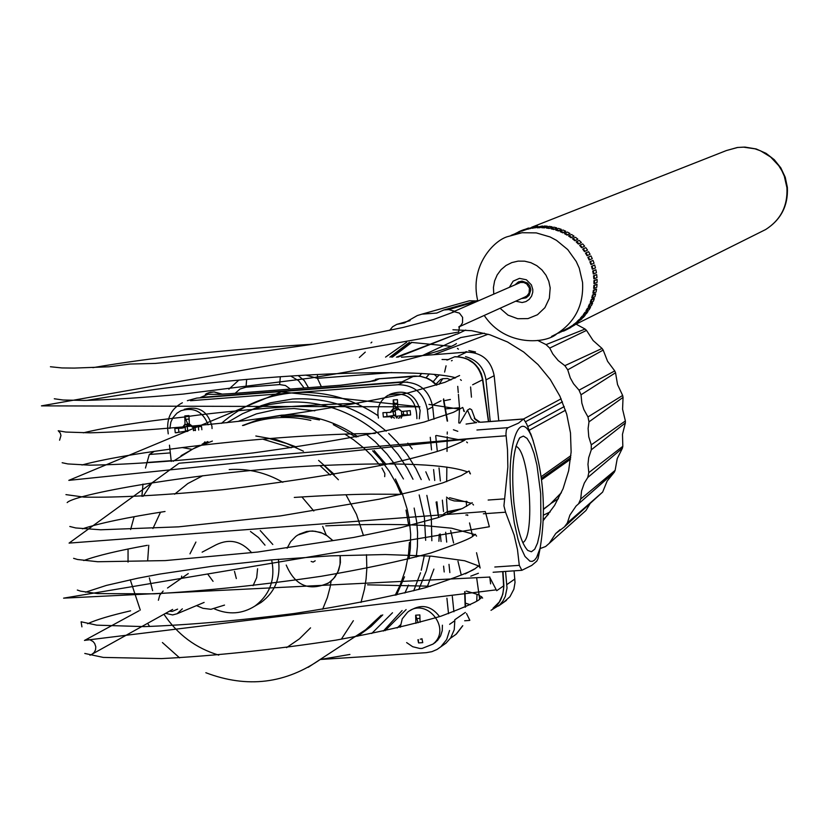 <?xml version="1.0" encoding="UTF-8"?>
<svg xmlns="http://www.w3.org/2000/svg" width="829" height="829" viewBox="0 0 829 829"><rect width="100%" height="100%" fill="white"/><g stroke="black" fill="none" stroke-linecap="round" stroke-linejoin="round"><path stroke-width="1.24" d="M518.633 281.819L515.244 284.637M521.451 298.585L525.98 297.88M525.089 296.937L527.099 295.735L529.057 293.093L529.451 288.14L526.747 283.932L523.762 282.482L520.477 282.471L452.271 312.232M50.424 366.75L61.947 367.941L74.247 368.086L108.982 366.791L130.153 364.035L155.303 363.423L205.799 358.418L259.601 351.879L312.813 344.242L361.745 335.942L403.008 327.486L433.64 319.466L454.385 311.756L459.421 313.103L462.613 317.362L462.509 322.823L460.872 325.424L458.738 326.989M84.465 640.444L87.47 639.553L89.978 639.822L92.993 641.47L94.672 643.491L95.791 646.786L95.553 649.781L94.216 652.402L92.123 654.154M177.613 609.128L172.245 611.408L169.489 611.18M182.339 608.838L177.116 613.74L172.639 614.931L165.593 613.346M158.38 600.248L159.8 595.098L163.147 591.056M207.644 574.01L213.063 581.336M177.116 613.74L204.121 602.424M224.524 605.097L210.908 609.305L202.939 608.31L196.504 605.616M181.458 578.31L181.644 576.082M234.493 571.378L236.338 578.569M202.121 552.176L216.089 544.808C229.498 538.363 241.363 541.016 251.705 552.767M257.581 568.756L256.679 577.678L253.052 585.709M195.913 542.052L189.976 553.834M214.576 608.963C228.752 614.973 242.182 614.03 254.845 606.113C269.964 594.745 275.57 579.326 271.643 559.865M265.011 545.171L258.472 537.503L250.472 531.482M256.814 604.963L260.99 602.517C275.187 591.999 280.969 577.595 278.357 559.295M272.803 544.477L260.223 530.55M322.657 609.222L327.362 597.554L330.056 587.346L331.113 581.067L327.559 583.616M299.114 534.259L306.595 531.493L312.616 530.985L320.616 532.425L326.232 535.037L322.678 526.363M384.687 476.654L384.863 473.597L381.982 468.095M269.301 438.541L286.772 443.567L303.435 451.214M324.015 465.442L338.387 479.753M197.53 446.81L212.369 441.08M334.253 474.364L318.595 460.406M296.43 447.018L276.513 439.702L255.829 436.002M199.281 445.391L181.054 455.691M243.508 425.443C265.156 416.904 287.601 415.225 310.844 420.396M344.905 434.137L353.413 439.691L364.024 448.178L371.371 455.308L380.221 465.722M221.436 423.37C242.141 405.35 266.296 395.143 293.901 392.749C324.015 390.739 352.035 398.366 377.962 415.63M407.816 443.132L412.22 448.872M425.816 471.805L429.412 480.084M436.106 502.063L438.531 517.244L436.935 501.814M439.235 534.301L438.904 541.306M433.909 569.077L427.111 587.212M400.428 624.89L397.091 627.999M349.921 654.444L320.357 659.48L426.241 652.682L431.857 651.677L437.07 649.449L446.023 643.138L450.707 637.864L454.24 629.708L454.82 620.703L449.619 624.31M449.556 630.475L446.676 639.542L440.779 646.848M440.261 533.99L441.049 541.513M443.598 566.124L444.199 571.958M446.914 598.206L448.52 613.678M442.541 645.594L446.023 643.138M171.261 461.452L169.468 445.152M168.235 433.868L167.738 429.349C167.033 417.06 171.914 408.21 182.38 402.78M433.981 419.215L432.717 406.935C429.443 390.77 419.795 382.49 403.775 382.086L196.784 398.086L187.354 400.697M190.504 400.718L398.324 384.687C414.407 385.091 424.096 393.412 427.391 409.64L428.386 419.287M430.251 437.297L431.557 449.909M433.598 469.566L434.728 480.478M453.898 611.771L452.313 596.393M449.846 572.59L448.997 564.362M446.696 542.114L445.681 532.259M443.536 511.566L442.354 500.136M440.375 480.986L439.018 467.929M437.204 450.375L435.691 435.712M154.349 451.349L149.303 454.479L145.458 468.043M505.545 571.419L507.016 588.051L505.275 596.476L502.913 601.015L499.669 604.932L491.006 610.331M465.556 356.625C477.224 359.941 484.032 367.693 485.991 379.869L490.24 421.474M493.027 608.31L494.872 606.901C500.198 603.129 503.193 596.051 503.887 585.678L502.996 571.596L503.887 585.668L502.799 594.341L499.338 601.958L493.276 608.02M502.82 594.248L503.866 585.72M488.633 421.598L482.779 379.288L481.317 373.692L478.665 368.522L474.965 364.097L466.986 358.926M141.925 496.364L142.225 491.96M142.961 484.063L141.966 496.364M474.437 568.953L465.287 573.865M467.763 515.472L467.629 514.892L465.888 515.037M460.727 509.255L447.411 512.208L447.619 514.446M461.888 508.726L447.349 511.648L447.411 512.208M466.592 506.332L466.261 501.607L454.095 500.903L449.929 499.576L446.51 497.151M493.131 572.259L521.845 570.311L519.296 565.347L517.483 549.637L514.156 535.088L505.566 512.208L503.928 505.845L507.845 467.059L507.514 449.732L505.939 434.002L506.364 429.774L507.721 427.837L518.498 423.132L523.627 418.966L526.716 424.127L533.265 440.914M466.085 424.075L476.685 422.572L474.312 421.774L471.276 418.883L467.494 410.137L459.846 423.194M521.845 570.311L531.783 565.399L536.777 561.15L538.104 558.518L540.384 547.078M478.903 422.334L474.261 418.262M475.266 419.495L471.639 409.744L469.805 408.728L467.494 410.137M523.472 419.059L482.032 422.168M511.617 503.617L514.291 522.809L518.052 539.43L520.249 546.311L525.016 556.477L529.928 561.192L532.301 561.378L534.55 560.114L536.632 557.44L540.125 548.114C546.238 511.472 543.72 475.141 532.57 439.121C519.721 403.847 505.234 446.613 511.617 503.617M513.856 502.219C516.778 527.648 521.431 543.731 527.804 550.466L531.42 551.751L534.736 549.212L537.524 543.057L539.627 533.7L540.891 521.773L540.674 493.452L536.964 465.266L534.063 453.494L530.684 444.323L527.057 438.396L523.4 436.095L519.98 437.619C513.255 447.774 511.213 469.307 513.856 502.219M515.887 446.365C529.327 449.836 535.575 537.244 522.757 542.601M446.945 360.118L454.686 356.771C469.763 357.061 479.038 364.729 482.54 379.775L484.882 394.086M458.406 394.314L459.535 407.764L458.779 422.966M481.234 597.792L479.483 597.916L479.587 599.191M462.665 625.76L456.012 634.34L452.53 636.796M434.241 374.345L437.111 377.05L439.308 374.874M446.064 365.817L444.613 372.086M447.308 419.629L443.65 398.873M447.328 419.764L447.183 421.059M414.728 376.014L421.153 376.459L426.251 377.983L431.007 380.49L436.468 385.174M369.796 381.558L379.267 378.749L414.168 376.045L401.92 381.879L200.504 397.443L208.006 394.283L205.312 394.303L210.514 394.231M214.524 392.096L221.851 394.2M206.587 393.537L210.462 392.2M304.077 387.982L298.502 380.656L290.72 376.045M219.82 394.355L208.006 394.283M231.488 393.651L340.553 385.216L370.418 381.527M341.133 385.164L231.177 393.62M372.366 381.133L340.553 385.216M379.547 378.677L374.967 380.76L371.63 381.257M305.808 375.102L317.445 378.335L317.445 374.47M450.396 399.454L443.992 400.78M435.981 384.128L440.448 379.599L442.655 378.708L447.328 378.49L450.976 379.931M439.028 384.355L442.8 378.666M298.171 375.568L304.316 380.615L308.44 387.64M476.996 594.341L476.748 601.191M470.426 604.755L465.37 603.139M407.713 382.086L401.464 382.273M514.073 570.839L515.027 582.466L513.866 589.222L509.959 596.714L503.162 602.714M401.423 357.226L466.644 352.118C481.908 352.47 491.089 360.335 494.177 375.703L498.778 420.831M422.417 355.579L460.468 337.735M460.416 337.641L484.416 333.206M397.775 357.175L456.478 334.16M488.126 334.222L433.764 354.698M529.306 430.178L565.502 410.22M570.891 455.639L541.254 476.634M458.261 356.107L466.644 352.118L465.701 351.859M472.292 351.631L470.737 351.154M473.856 352.615L475.494 351.952L473.95 352.636M400.241 355.672L403.692 354.304M403.682 354.252L404.915 353.828M475.494 351.952L468.831 350.594M470.758 351.102L472.364 351.6L470.986 352.159M467.577 352.056L466.105 351.641M465.691 351.807L466.748 352.107M477.659 300.492L443.867 309.973L436.779 313.061L421.909 314.16L469.401 300.782L476.115 300.927M576.082 324.139L585.087 329.051L546.062 344.605L537.627 340.377M586.528 330.408L593.098 340.512L602.051 348.449L564.86 365.672L558.207 360.563L552.86 354.056L549.72 348.076L586.528 330.408L585.087 329.051M603.18 350.076L607.564 361.278L614.755 370.915L579.036 390.148L573.544 383.765L570.259 377.858L567.741 369.817L603.18 350.076L602.051 348.449M615.543 372.739L617.532 384.532L622.641 395.443L587.968 416.935L583.875 409.567L581.854 403.143L581.025 394.791L615.543 372.739L614.755 370.915M623.045 397.381L622.579 409.246L625.377 420.956L591.274 444.852L588.756 436.821L588.113 428.479L588.984 421.868L623.045 397.381L622.641 395.443M625.367 422.914L622.475 434.323L622.828 446.303L588.808 472.634L587.968 464.313L588.683 457.701L591.264 449.846L625.367 422.914L625.377 420.956M622.413 448.209L617.222 458.644L615.128 470.364L580.694 499.068L581.575 490.82L584.321 483.058L587.771 477.483L622.413 448.209L622.828 446.303M614.341 472.126L607.17 480.996L602.642 492.084L567.316 522.985L569.906 515.089L576.082 506.022L614.341 472.126L615.128 470.364M589.802 504.125L585.927 510.519L549.275 543.337L555.71 533.544L564.414 526.902L602.642 492.084M540.031 548.622L545.617 546.518L549.275 543.337M564.414 526.902L567.316 522.985M578.683 503.555L580.694 499.068M587.771 477.483L588.808 472.634M591.264 449.846L591.274 444.852M588.984 421.868L587.968 416.935M581.025 394.791L579.036 390.148M567.741 369.817L564.86 365.672M549.72 348.076L546.062 344.605M454.603 311.217L448.727 309.58L477.815 301.041C469.121 265.912 494.322 239.747 508.353 236.431M448.727 309.58L443.867 309.973M421.909 314.16L417.267 315.58L404.355 322.978L396.822 324.357L410.096 320.626M396.822 324.357L392.614 326.74L389.62 330.429M371.869 342.108L370.967 342.937M365.278 352.107L359.34 357.496M385.547 357.123L406.656 342.242M452.945 329.766L471.597 330.688L489.939 334.781L507.462 341.952L523.659 351.993L538.062 364.615L550.259 379.475L559.896 396.138L566.704 414.127L570.487 432.914L571.129 451.981L568.632 470.768L563.057 488.747L554.58 505.41L543.461 520.27M389.899 357.123L409.443 342.325M411.858 342.398L392.386 357.133M411.485 342.387L391.443 357.123M543.482 519.596L548.529 514.156M331.113 581.067L335.03 576.901L338.719 570.165L340.408 562.57L340.263 556.663M332.823 540.487L326.232 535.037M332.605 540.487L327.009 535.71L322.16 533.14L315.186 531.285L309.818 531.12L297.766 535.047L295.756 536.446L290.637 541.689L287.114 548.207M286.223 565.057C295.083 585.875 309.331 591.751 328.947 582.714L333.683 578.466L337.838 572.02L340.035 564.57L340.108 556.694M311.155 561.43L313.124 562.062L315.186 560.798M184.256 409.319C198.67 405.505 207.903 411.153 211.934 426.282L212.058 428.593M191.499 449.235L182.069 447.525M203.488 443.546L204.908 441.857M208.141 424.821C202.95 411.588 193.872 406.894 180.919 410.728L176.96 413.174L172.846 417.857L170.847 422.158L169.872 428.489M185.116 427.194L185.551 431.287L175.271 432.759L174.795 428.479L181.8 428.189L185.022 424.137L183.82 427.754L185.945 426.831M184.805 416.966L185.022 424.137M201.872 429.723L201.53 426.448L192.535 427.318L189.375 424.593L188.939 415.588L184.815 415.899M189.147 423.816L192.67 426.396M175.271 432.759L177.147 432.697M189.147 423.764L187.665 424.044L188.825 425.702L189.706 425.381M187.644 423.806L184.857 416.966M195.447 430.541L195.033 427.142M178.919 432.396L178.473 428.355M185.437 419.339L188.96 419.08M198.359 426.8L198.701 430.085M185.551 431.287L186.867 431.484M187.395 426.904L187.043 426.002L188.825 425.702M193.385 427.298L193.447 430.697M187.831 431.37L187.344 427.567M188.173 423.795L186.079 426.769M185.52 430.748L185.779 431.277L187.634 430.272M193.592 429.816L195.219 430.562L195.354 430.002M183.82 427.754L181.8 428.189M389.433 394.625L390.842 393.941C405.961 389.06 415.733 394.573 420.148 410.479L419.319 418.78M416.904 418.666C416.521 398.604 406.873 390.832 387.941 395.34C379.651 400.542 376.49 408.127 378.459 418.085M393.164 411.453L393.578 415.547L383.371 417.008L382.925 412.687L390.158 412.376L393.474 408.282L392.376 411.847L394.086 410.997M397.682 407.961L401.796 411.495L397.889 408.738L397.412 399.64L393.205 399.972L393.474 408.282M399.081 418.158L400.521 416.106L410.635 414.946L410.189 410.614L401.796 411.495M402.252 415.816L401.101 418.199M391.475 418.075L390.614 416.697L391.547 416.583L394.531 418.106M383.371 417.008L390.614 416.697M410.635 414.946L403.671 414.78L403.267 411.35M400.739 416.003L403.671 414.78M397.682 407.909L395.775 408.22L396.915 409.899L398.189 409.516M395.754 407.982L393.205 399.972M399.101 418.096L398.417 418.148M387.06 416.645L386.625 412.552M393.785 403.454L397.474 403.174M406.915 410.977L407.35 415.101M393.578 415.547L395.765 416.251L395.132 410.2L396.915 409.899M396.811 418.106L395.765 416.251L397.568 416.137L396.811 418.106M401.557 411.495L401.63 415.547M401.288 415.723L397.568 416.137M395.132 410.2L394.324 410.883M395.392 411.775L393.547 411.267M393.547 414.987L393.806 415.526L395.682 414.51M401.754 414.054L403.443 414.801L403.588 414.231M391.091 412.251L390.158 412.376M442.417 625.201L442.24 630.682L440.603 635.853L437.629 640.32L433.121 643.988M410.003 610.652L410.428 610.372C421.598 603.719 431.308 605.802 439.567 616.621M406.635 642.589L412.676 646.713L419.692 648.444L422.075 648.444L432.925 644.123C452.458 629.118 426.365 596.31 407.588 612.248L402.241 618.848L400.252 627.263M420.075 622.268L419.857 614.921L415.661 615.201L415.92 623.367M417.909 639.76L418.552 642.921L422.749 642.651L421.951 638.693M418.552 642.921L418.334 639.646M418.137 622.786L415.661 615.201M422.013 639.014L420.272 639.138M416.231 618.61L419.909 618.372M521.4 298.606L526.239 297.756L529.13 295.29L530.819 289.829L529.866 286.046L527.42 283.01L522.042 281.104L518.353 281.953L515.192 284.668M509.472 287.176L513.12 281.166L519.493 278.368L526.384 279.777L531.399 284.896L532.788 289.528L532.757 292.243L531.607 296.098L529.265 299.331L525.99 301.559L522.156 302.544L515.711 301.186M594.434 278.72L593.833 278.762L593.543 275.788L596.683 274.565L594.144 275.736L594.434 278.72L596.973 277.539L596.683 274.565M594.559 283.601L593.947 283.591L593.927 280.606L597.077 279.425L594.528 280.606L594.559 283.601L597.098 282.399L597.077 279.425M594.248 288.461L593.647 288.388L593.885 285.425L597.025 284.285L594.486 285.487L594.248 288.461L596.787 287.248L597.025 284.285M593.523 293.259L592.922 293.145L593.419 290.212L596.559 289.124L594.02 290.326L593.523 293.259L596.061 292.046L596.559 289.124M592.362 297.963L591.782 297.787L592.538 294.927L595.657 293.88L593.118 295.093L592.362 297.963L594.911 296.741L595.657 293.88M590.797 302.533L590.227 302.305L591.232 299.528L594.352 298.523L591.802 299.756L590.797 302.533L593.346 301.29L594.352 298.523M588.839 306.927L588.289 306.647L589.533 303.984L592.631 303.02L590.082 304.264L588.839 306.927L591.388 305.683L592.631 303.02M586.486 311.113L585.968 310.792L587.45 308.253L590.517 307.331L587.968 308.575L586.486 311.113L589.046 309.859L590.517 307.331M583.782 315.061L583.284 314.688L584.984 312.305L588.041 311.414L585.481 312.678L583.782 315.061L586.341 313.797L588.041 311.414M580.735 318.74L580.269 318.326L582.176 316.108L584.746 314.844L585.201 315.258L582.632 316.523L580.735 318.74L583.295 317.466L585.201 315.258M577.367 322.108L576.943 321.652L579.036 319.631L581.616 318.357L582.031 318.802L577.367 322.108L582.031 318.802M575.595 322.844L575.979 323.331L573.709 325.144L573.326 324.657L577.274 322.004M571.886 325.714L572.217 326.232L569.803 327.838L569.461 327.32L573.513 324.906M567.927 328.232L568.217 328.781L565.658 330.149L565.368 329.6L569.533 327.434M527.658 229.032L521.534 231.218L521.296 230.649L524.011 229.612M532.249 227.923L527.7 229.229L527.565 228.628L533.171 227.301M536.954 227.219L532.301 228.286L532.218 227.674L534.902 226.618L537.783 226.244L537.866 226.794M539.897 227.674L536.985 227.778L536.954 227.156L542.539 225.996L542.57 226.618L539.897 227.674L539.866 227.053L542.539 225.996M544.622 227.861L541.7 227.695L541.72 227.073L544.384 226.016L547.295 226.182L544.622 227.861L547.295 226.182M549.316 228.472L546.415 228.048L546.487 227.436L549.14 226.369L552.031 226.804L549.316 228.472L552.031 226.804M553.948 229.519L551.088 228.825L551.223 228.224L553.855 227.167L556.715 227.861L553.948 229.519L556.715 227.861M558.477 230.99L555.689 230.037L555.865 229.446L558.497 228.379L561.285 229.332L558.477 230.99L561.285 229.332M562.87 232.856L560.166 231.654L560.404 231.084L563.026 230.016L565.72 231.218L562.87 232.856L565.72 231.218M567.098 235.125L564.508 233.674L564.787 233.136L567.399 232.058L569.979 233.509L567.098 235.125L569.979 233.509M571.108 237.757L568.653 236.089L568.974 235.571L571.585 234.493L574.031 236.161L571.108 237.757L574.031 236.161M574.88 240.752L572.58 238.856L572.953 238.379L575.544 237.291L577.844 239.177L574.88 240.752L577.844 239.177M578.383 244.068L576.248 241.975L576.663 241.54L579.253 240.441L581.378 242.524L578.383 244.068L581.378 242.524M581.595 247.684L579.647 245.415L580.103 245.011L582.673 243.913L584.621 246.182L581.595 247.684L584.621 246.182M584.476 251.581L582.725 249.146L583.222 248.783L585.782 247.674L587.523 250.109L584.476 251.581L587.523 250.109M587.005 255.715L585.481 253.135L585.999 252.824L588.559 251.695L590.082 254.275L587.005 255.715L590.082 254.275M589.17 260.057L587.875 257.342L588.414 257.083L590.973 255.954L592.269 258.658L589.17 260.057L592.269 258.658M591.512 264.358L590.942 264.565L589.896 261.757L593.004 260.41L590.455 261.549L591.512 264.358L594.061 263.207L593.004 260.41M592.901 269.062L592.32 269.218L591.523 266.327L594.652 265.011L592.103 266.171L592.901 269.062L595.45 267.902L594.652 265.011M593.885 273.86L593.284 273.964L592.735 271.01L595.875 269.746L593.336 270.907L593.885 273.86L596.424 272.689L595.875 269.746M592.735 271.01L593.336 270.907M591.523 266.327L592.103 266.171M589.896 261.757L590.455 261.549M588.414 257.083L589.709 259.798M585.999 252.824L587.523 255.405M583.222 248.783L584.963 251.228M580.103 245.011L582.051 247.291M576.663 241.54L578.808 243.622M572.953 238.379L575.253 240.275M568.974 235.571L571.44 237.249M564.787 233.136L567.378 234.576M560.404 231.084L563.109 232.296M555.865 229.446L558.663 230.4M551.223 228.224L554.073 228.918M546.487 227.436L549.389 227.861M541.72 227.073L544.643 227.239M536.954 227.156L539.866 227.053M535.192 227.923L535.109 227.301L537.783 226.244M532.218 227.674L535.109 227.301M530.539 228.597L530.405 227.996L533.088 226.928M527.565 228.628L530.405 227.996M522.944 230.68L523.016 229.996L528.55 228.234M525.98 229.695L525.783 229.105L528.477 228.048M523.016 229.996L525.783 229.105M518.84 232.296L518.622 231.788L521.296 230.649M514.446 234.027L518.674 231.913M559.502 332.408L561.243 331.88M559.596 332.698L557.73 333.289M563.751 330.367L564 330.937L565.637 330.118M561.119 331.6L564 330.937M568.217 328.781L570.746 327.362M565.658 330.149L570.808 327.486M572.217 326.232L574.642 324.688M569.803 327.838L574.808 324.947M575.979 323.331L578.259 321.662M573.709 325.144L578.559 322.046M587.45 308.253L587.968 308.575M589.533 303.984L590.082 304.264M591.232 299.528L591.802 299.756M592.538 294.927L593.118 295.093M593.419 290.212L594.02 290.326M593.885 285.425L594.486 285.487M593.927 280.606L594.528 280.606M593.543 275.788L594.144 275.736M313.828 511.006L301.891 496.913M282.834 482.302C265.943 472.571 248.058 468.323 229.187 469.566M202.877 475.67L187.831 483.535L174.608 494.198M160.525 512.198L152.93 528.539M148.764 545.264L147.666 560.611M149.344 577.896L152.629 590.662M163.955 614.258C177.603 634.599 195.862 648.216 218.763 655.117M286.565 647.636L299.424 638.838L310.554 627.843M201.644 445.111L192.774 449.028L173.178 461.297M308.16 667.345L321.704 658.464C285.943 683.738 247.311 688.495 205.841 672.723M341.351 639.18L353.361 620.693M360.998 602.465L364.47 589.191L366.076 578.974L366.832 568.601L366.48 554.684M363.465 535.575L356.491 514.446L345.983 494.789M330.201 475.048L320.025 465.67M291.197 447.784L262.596 439.09M321.704 658.464L365.579 629.791L355.579 636.599L365.579 629.791L381.205 615.211M395.174 595.305L400.293 584.756L405.402 569.886L408.49 554.352L409.433 542.446M408.77 525.741L406.023 510.063M401.091 494.343L396.563 484.063L389.122 471.059L380.19 459.038L372.594 450.8M356.201 437.132L333.268 424.624M319.486 419.93L300.347 416.427L281.052 416.22M357.952 436.8C334.501 420.614 309.02 413.412 281.497 415.184L261.467 418.572L242.493 425.536M357.745 636.195L371.029 626.496L382.76 614.88M396.573 594.984L404.521 576.818M409.049 558.839L410.355 548.404L410.666 534.322L409.35 520.218L407.298 509.752M407.194 509.327L402.5 494.312M402.386 494.043L395.433 479.017M386.159 464.468L374.138 450.489M314.844 410.821L294.026 408.521L275.829 409.536L256.42 413.868L238.12 421.433M371.713 633.48L392.511 612.755M404.904 593.004L408.5 585.077M416.262 557.005L417.412 546.58L417.578 532.539L416.697 521.99L414.158 508.063M403.454 478.965L394.728 464.261L386.988 454.054L375.216 441.733L365.413 433.588M377.723 432.935C350.304 410.396 319.497 400.169 285.3 402.241L269.477 404.511L254.171 408.842L242.451 413.744L226.845 422.759M383.34 631.066L402.096 610.558M413.712 590.808L420.521 572.798M421.246 570.248L424.293 555.668M425.671 540.321L424.386 517.42L419.173 494.934M412.997 479.245L407.246 468.24L398.065 454.458L387.309 441.909L378.304 433.432M386.2 431.173C358.584 407.671 327.31 396.967 292.388 399.05L270.472 402.79L261.404 405.619L249.425 410.656M385.039 630.703L406.106 609.595M418.759 589.492L426.147 571.285M426.375 570.539L429.95 556.052M431.847 540.736L431.318 517.918L426.862 495.39M421.225 479.597L415.93 468.613L407.371 454.779L397.246 442.085L388.708 433.432M403.775 382.086L398.324 384.687M432.717 406.935L427.391 409.64M170.318 452.903L149.303 454.479M146.598 462.509L171.178 460.686M465.359 612.424L454.727 619.791M464.654 591.74L465.183 607.232M450.644 530.581L453.608 542.995M457.95 561.181L461.059 574.207M480.146 568.02L476.54 552.725M472.675 536.301L469.525 522.933M446.51 498.778L447.349 511.648L443.764 513.804M467.09 501.545L466.261 501.276M466.54 472.654L466.551 471.504M447.194 436.79L447.028 451.422M446.852 467.069L446.686 481.67M447.277 431.992L447.225 434.137M508.094 427.66L476.934 429.992M481.815 437.588L506.104 435.785M504.208 498.892L488.157 500.042M483.359 513.773L505.566 512.208M519.296 565.347L494.809 567.015M475.577 419.816L475.359 419.039M502.695 571.616L503.607 585.906L496.695 590.694M490.602 583.875L489.752 576.922M472.665 384.77L482.54 379.775L488.447 421.609M471.452 397.164L470.592 386.977M459.535 407.764L445.411 408.832M469.825 620.31L466.52 613.522M476.644 577.699L479.483 597.916M433.225 381.703L437.111 377.05M429.329 373.931L426.137 377.755M457.732 386.355L458.261 392.563M454.095 377.371L454.748 378.211M451.442 360.812L452.188 360.46M443.401 399.599L447.08 420.49M379.827 378.708L419.754 376.128L428.282 378.677L432.883 381.444L436.862 385.05M205.312 394.303L210.131 392.283L213.727 392.003M235.167 393.309L239.975 389.039L245.995 387.195L246.659 379.413M245.995 387.195L279.663 384.573L280.316 376.749M279.663 384.573L285.487 385.516L290.316 389.05M218.131 394.407L230.856 393.702M448.769 359.589L442.044 359.496M321.32 386.646L317.445 378.335L391.879 372.542M421.702 373.413L419.474 376.086M432.469 405.132L441.028 400.801M514.902 579.005L506.892 584.559M494.177 375.703L485.991 379.869M402.79 354.698L456.054 334.294M525.565 421.712L562.425 401.847M561.129 398.811L523.565 418.977M564.248 406.562L527.793 426.572M570.704 457.67L541.472 478.385L570.704 457.691M561.388 492.644L550.259 504.063L543.565 509.327M541.638 479.742L570.539 459.245M457.142 334.118L465.711 330.046M558.435 498.706L551.016 503.41M543.575 515.089L550.197 511.918M187.644 423.857L185.25 424.904M185.603 431.287L184.494 431.774M401.547 415.826L403.619 414.78M395.765 408.034L393.682 409.06M396.293 407.961L395.775 408.22M393.63 415.536L391.547 416.583M493.752 294.057L493.442 287.425L494.602 280.927L497.193 274.907L501.058 269.663L506.011 265.487L511.783 262.596L518.094 261.125L524.602 261.166L530.964 262.71L536.85 265.694L541.959 269.943L546.01 275.249L548.798 281.321L550.187 287.86L549.337 298.316L544.902 307.683L537.461 314.751L527.99 318.595L517.731 318.73L508.001 315.124L500.084 308.264M508.364 236.431L522.042 232.721L536.301 232.897L550.083 236.949L556.487 240.348L567.741 249.581L576.238 261.487L579.264 268.181L582.559 282.44C583.771 304.834 575.222 321.921 556.901 333.704L551.554 336.419M531.658 227.25L726.37 150.557L737.592 147.489L743.426 147.137L755.012 148.826L760.545 150.837L770.607 157.002L778.711 165.645L781.851 170.712L784.296 176.142L786.928 187.727C787.819 205.934 780.742 219.872 765.675 229.529L760.773 231.975M525.731 296.647L458.872 326.927M84.641 640.371L496.25 589.833L489.618 577.067L63.595 598.155L489.359 526.736L485.286 511.545L69.076 543.099L179.054 463.224L481.815 437.567L68.817 480.364L281.228 391.868L419.93 406.842L41.45 405.868L458.655 332.025L459.453 326.595M92.133 654.164L89.967 655.231M84.786 653.449L103.304 657.418L161.479 658.599C215.54 655.843 273.694 649.687 335.921 640.143C376.957 632.672 412.003 624.672 441.08 616.144C465.629 606.869 478.602 601.098 480.022 598.839L481.96 597.377M482.623 598.124L481.587 596.745C476.312 594.621 485.732 596.662 466.271 591.067M430.531 586.227L367.548 584.818M130.588 610.838C110.361 615.501 96.029 619.802 87.605 623.75M81.916 626.859L81.097 621.781L96.734 625.159L144.422 626.62C188.805 624.973 238.659 620.61 294.005 613.543C343.766 605.947 387.485 597.357 425.163 587.751C457.183 577.139 474.229 570.445 476.312 567.658L478.696 565.927M479.576 567.119L478.82 566.062M478.623 565.917L464.686 560.767L431.608 556.176L385.392 554.539L330.46 555.865L271.384 559.896L212.784 566.186L159.624 574.103L137.676 578.238L106.371 585.419L85.522 592.196M77.325 590.051L80.714 591.181L97.615 593.595L154.132 593.833C205.665 590.89 261.363 585.036 321.237 576.279C363.506 569.046 400.003 561.295 430.728 553.016C456.986 544.031 471.121 538.342 473.131 535.969L475.504 534.29M476.582 536.114L475.867 535.192M474.955 534.581L451.66 528.218L422.448 525.368C394.739 524.011 362.501 524.177 325.745 525.866M147.303 545.327C117.987 550.632 96.806 555.71 83.76 560.559M73.615 558.331L77.511 559.492L97.749 561.741L165.22 560.601L257.705 552.041L353.662 537.461L400.583 527.71L437.888 517.679L462.769 508.301L472.261 502.695M473.504 504.985L472.748 504.115M471.328 503.276L449.598 497.721M401.329 494.291L369.693 494.167C348.75 494.436 323.611 495.535 294.285 497.431M165.023 511.493C127.189 517.389 99.656 523.172 82.413 528.829M69.812 526.488L75.75 527.959L100.672 529.783L178.556 526.85L280.451 515.907L379.361 499.162L414.863 490.986L442.717 482.913L461.37 475.525L469.069 471.007L470.437 473.908L469.649 473.058M467.597 471.95C447.608 464.385 400.407 462.178 325.984 465.328C211.188 469.825 75.48 493.524 67.159 502.592M65.947 494.623L83.998 497.11C117.272 497.773 163.458 495.307 222.576 489.732C284.513 482.416 341.621 473.432 393.93 462.769C420.116 456.354 436.676 451.898 443.588 449.38C457.048 444.178 464.489 440.79 465.919 439.204M467.452 442.79L466.644 441.992M463.722 440.593L436.437 435.494M375.174 433.453C274.005 434.261 132.982 451.08 81.947 464.996M62.154 462.727L67.854 463.929L89.864 465.173C131.925 464.53 186.266 460.458 252.866 452.955C320.201 443.753 377.278 433.463 424.085 422.075L453.349 412.345L462.717 407.443L464.375 411.578L463.515 410.79M459.774 409.205L428.976 404.407M358.605 403.329C306.212 404.542 227.219 410.542 183.893 417.06C141.189 421.764 107.656 427.018 83.294 432.821M59.574 440.209L60.963 435.484L60.216 432.987L58.217 430.748L65.771 432.054L89.998 432.831C130.35 431.702 181.375 427.712 243.073 420.831C305.828 412.552 360.874 403.236 408.22 392.884L444.914 382.314L459.598 375.527M461.359 380.397L460.458 379.62M455.618 377.775C428.676 370.107 336.926 371.382 245.446 379.516C207.364 382.894 163.489 388.045 148.692 390.366L86.693 400.407M54.289 398.77L63.045 400.003L84.133 400.448C110.485 399.765 143.562 397.64 183.375 394.065L311.051 377.993C345.952 372.325 374.915 366.988 397.951 361.962C432.241 353.506 451.743 347.382 456.447 343.579M458.396 349.154L457.442 348.398M451.266 346.346L411.329 342.387M313.196 344.19C226.224 349.486 152.785 357.309 92.869 367.661M139.117 610.735L84.9 640.226M172.66 609.419L92.485 653.936M167.51 588.02L188.256 573.575M260.99 602.517L254.845 606.113M152.121 482.592L143.148 496.302M134.143 516.695L130.63 529.524M128.049 548.995L128.049 562.093M130.246 579.74L140.298 610.092M147.593 623.335L149.655 626.496M162.411 642.537L179.582 657.843M202.121 444.168L207.892 441.546M249.736 410.5L249.094 410.78M470.799 576.155L478.385 573.264M457.805 431.318L453.401 429.764M474.292 418.241L480.167 422.23M480.354 422.251L523.627 418.966M532.57 439.121L530.643 433.557M540.125 548.114L538.104 558.518M519.172 438.614L519.98 437.619M482.81 379.402C479.328 364.563 470.043 356.998 454.934 356.698M469.411 620.455L464.675 620.766M465.504 607.087L464.976 591.616M455.971 634.361L450.427 638.278M456.406 633.998L462.779 625.719M429.246 373.92L426.075 377.723M447.567 421.111L447.328 419.847M379.485 378.687L375.537 379.35M222.441 394.179L214.12 391.93L208.4 392.811M228.866 389.174L238.856 380.096M219.011 394.303L231.104 393.63M441.308 379.185L440.448 379.599M506.478 600.372L498.416 606.072M543.565 509.016L550.249 504.084L561.316 492.809M401.537 355.175L396.397 357.164M576.082 506.022L612.444 473.991M555.71 533.544L560.124 529.617M435.702 642.174L432.925 644.123M569.523 327.414L556.901 333.704C546.891 343.486 505.4 347.496 484.229 315.434M574.725 324.813L765.675 229.529C781.011 219.695 788.244 205.654 787.374 187.406L785.229 177.23L780.794 167.831L774.286 159.717L766.079 153.355L756.183 148.951L744.939 147.085L737.344 147.489L726.37 150.557M511.047 235.374L520.229 231.747"/></g></svg>
